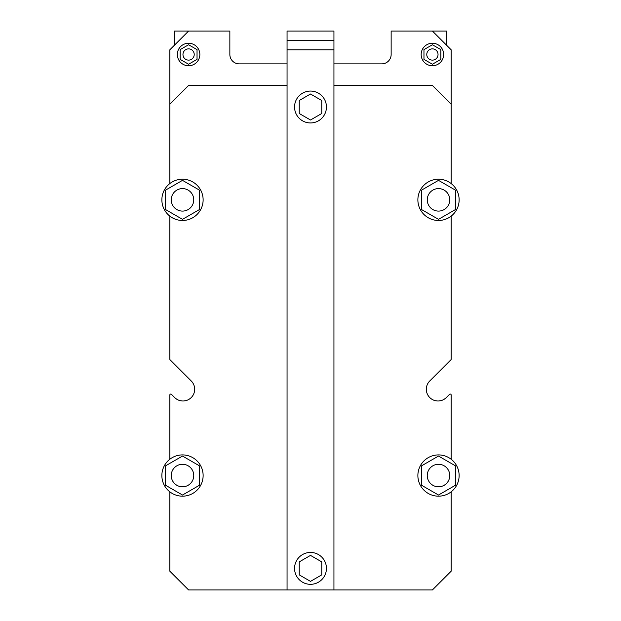 <?xml version="1.0" encoding="UTF-8"?>
<svg xmlns="http://www.w3.org/2000/svg" width="621" height="621" viewBox="0 0 621 621"><rect width="100%" height="100%" fill="white"/><g stroke="black" fill="none" stroke-linecap="round" stroke-linejoin="round"><path stroke-width="0.93" d="M193.752 475.546A11.256 11.256 0 0 0 176.869 465.797A11.256 11.256 0 0 0 176.869 485.288A11.256 11.256 0 0 0 193.752 475.546M193.752 199.846A11.256 11.256 0 0 0 176.869 190.104A11.256 11.256 0 0 0 176.869 209.588A11.256 11.256 0 0 0 193.752 199.846M287.057 589.95L287.057 31.05L333.943 31.05L333.943 589.95L188.59 589.95L169.836 571.196L169.836 491.832M294.556 568.378A15.944 15.944 0 0 0 318.472 582.188A15.944 15.944 0 0 0 318.472 554.576A15.944 15.944 0 0 0 294.556 568.378M310.5 581.372L321.756 574.875L321.756 561.889L310.5 555.391L299.244 561.889L299.244 574.875L310.5 581.372M310.5 94.012L299.244 100.509L299.244 113.503L310.5 120L321.756 113.503L321.756 100.509L310.5 94.012M294.556 107.006A15.944 15.944 0 0 0 318.472 120.816A15.944 15.944 0 0 0 318.472 93.204A15.944 15.944 0 0 0 294.556 107.006M333.943 40.427L287.057 40.427M449.759 475.546A11.256 11.256 0 0 0 432.876 465.797A11.256 11.256 0 0 0 432.876 485.288A11.256 11.256 0 0 0 449.759 475.546M449.759 199.846A11.256 11.256 0 0 0 432.876 190.104A11.256 11.256 0 0 0 432.876 209.588A11.256 11.256 0 0 0 449.759 199.846M169.836 394.987L169.836 459.253A20.633 20.633 0 0 1 203.129 475.546A20.633 20.633 0 0 1 173.43 494.075A20.633 20.633 0 0 1 169.836 459.253L169.836 394.987A0.939 0.939 0 0 1 171.435 394.319L174.68 397.556A11.721 11.721 0 0 0 191.252 397.556A11.721 11.721 0 0 0 191.252 380.983L170.115 359.838A0.939 0.939 0 0 1 169.836 359.179L169.836 216.131A20.633 20.633 0 0 1 173.43 181.316A20.633 20.633 0 0 1 203.129 199.846A20.633 20.633 0 0 1 169.836 216.131M333.943 63.87L381.768 63.87A9.377 9.377 0 0 0 391.145 54.493L391.145 31.05L432.41 31.05L451.164 49.804L451.164 104.196L432.41 85.442L333.943 85.442M451.164 359.179L451.164 216.131L451.164 359.179A0.939 0.939 0 0 1 450.885 359.838L429.748 380.983A11.721 11.721 0 0 0 429.748 397.556A11.721 11.721 0 0 0 446.32 397.556L449.565 394.319A0.939 0.939 0 0 1 451.164 394.987L451.164 459.253A20.633 20.633 0 0 1 433.994 495.674A20.633 20.633 0 0 1 419.843 466.751A20.633 20.633 0 0 1 451.164 459.253M287.057 85.442L188.59 85.442L169.836 104.196L169.836 49.804L188.59 31.05L229.855 31.05L229.855 54.493A9.377 9.377 0 0 0 239.232 63.87L287.057 63.87M197.036 49.618L188.59 44.751L180.152 49.618L180.152 59.368L188.59 64.242L197.036 59.368L197.036 49.618M440.848 49.618L432.41 44.751L423.964 49.618L423.964 59.368L432.41 64.242L440.848 59.368L440.848 49.618M194.218 54.493A5.628 5.628 0 0 0 185.78 49.618A5.628 5.628 0 0 0 185.78 59.368A5.628 5.628 0 0 0 194.218 54.493M438.038 54.493A5.628 5.628 0 0 0 429.592 49.618A5.628 5.628 0 0 0 429.592 59.368A5.628 5.628 0 0 0 438.038 54.493M199.846 54.493A11.256 11.256 0 0 0 182.962 44.751A11.256 11.256 0 0 0 182.962 64.242A11.256 11.256 0 0 0 199.846 54.493M443.658 54.493A11.256 11.256 0 0 0 426.782 44.751A11.256 11.256 0 0 0 426.782 64.242A11.256 11.256 0 0 0 443.658 54.493M432.41 31.05L446.476 31.05L446.476 45.116M174.524 45.116L174.524 31.05L188.59 31.05M182.496 219.337L165.621 209.588L165.621 190.104L182.496 180.354L199.38 190.104L199.38 209.588L182.496 219.337M459.136 199.846A20.633 20.633 0 0 1 433.994 219.974A20.633 20.633 0 0 1 419.843 191.051A20.633 20.633 0 0 1 459.136 199.846M438.504 219.337L421.62 209.588L421.62 190.104L438.504 180.354L455.379 190.104L455.379 209.588L438.504 219.337M438.504 495.038L421.62 485.288L421.62 465.797L438.504 456.055L455.379 465.797L455.379 485.288L438.504 495.038M182.496 495.038L165.621 485.288L165.621 465.797L182.496 456.055L199.38 465.797L199.38 485.288L182.496 495.038M451.164 491.832L451.164 571.196L432.41 589.95L333.943 589.95M174.68 397.556A11.721 11.721 0 0 0 191.252 397.556A11.721 11.721 0 0 0 191.252 380.983L170.115 359.838M429.748 380.983A11.721 11.721 0 0 0 429.748 397.556A11.721 11.721 0 0 0 446.32 397.556L449.565 394.319M451.164 183.552L451.164 104.196M169.836 104.196L169.836 183.552M333.943 49.804L287.057 49.804"/></g></svg>
